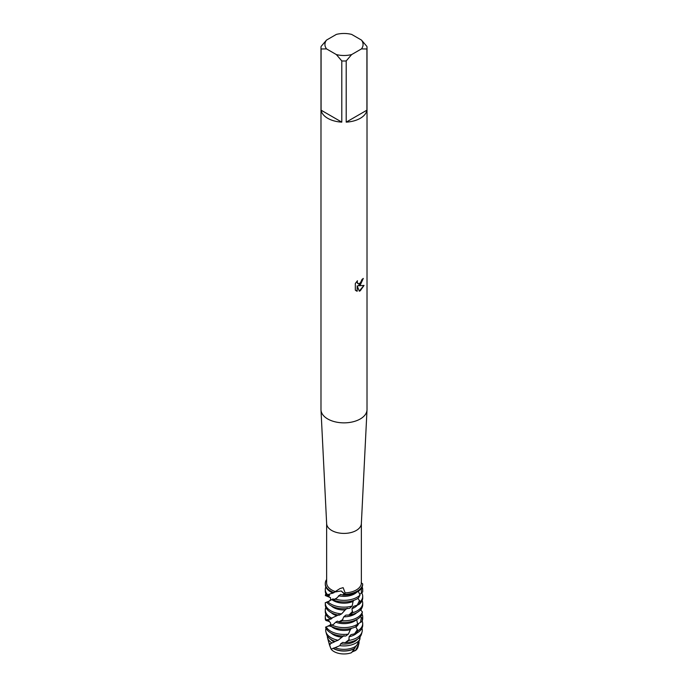<?xml version="1.0" encoding="UTF-8"?>
<svg xmlns="http://www.w3.org/2000/svg" width="688" height="688" viewBox="0 0 688 688"><rect width="100%" height="100%" fill="white"/><g stroke="black" fill="none" stroke-linecap="round" stroke-linejoin="round"><path stroke-width="1.03" d="M351.448 652.731L354.716 648.466A15.059 8.695 180 0 1 354.647 648.5A15.059 8.695 180 0 1 333.353 648.5A15.059 8.695 180 0 1 333.147 648.38L331.083 649.119A14.138 8.161 180 0 0 351.448 652.731A14.138 8.161 180 0 1 331.083 649.119L329.475 644.656A15.059 8.695 180 0 1 329.122 643.693A15.059 8.695 180 0 1 328.95 642.721M352.488 651.407L353.297 650.814L352.488 651.407M361.363 523.387A17.363 10.019 180 0 1 361.355 523.68A17.363 10.019 180 0 1 356.272 530.474A17.363 10.019 180 0 1 337.584 532.701A17.363 10.019 180 0 1 326.645 523.68L320.995 409.953A23.014 13.287 180 0 1 320.986 409.566L320.986 47.713A23.014 13.287 180 0 1 321.09 46.44L326.525 40.085L336.363 34.4A19.066 11.008 180 0 1 351.637 34.4L361.475 40.085A19.066 11.008 180 0 1 361.475 48.9L366.91 48.977L366.91 110.183A23.014 13.287 180 0 1 360.271 118.31A23.014 13.287 180 0 1 346.202 122.137L346.202 60.94A23.014 13.287 180 0 1 341.798 60.94L341.798 122.137A23.014 13.287 180 0 1 321.09 110.183L321.09 48.977A23.014 13.287 180 0 1 320.986 47.713M361.363 523.534L361.363 582.891A17.363 10.019 180 0 1 356.272 589.969A17.363 10.019 180 0 1 345.152 592.884L343.14 587.647L340.001 588.567L335.305 591.56A17.363 10.019 180 0 1 326.637 582.882L326.637 523.534M361.475 40.085L366.91 46.44A23.014 13.287 180 0 1 367.014 47.713L367.014 409.566A23.014 13.287 180 0 1 367.005 409.953A23.014 13.287 180 0 1 360.271 418.966A23.014 13.287 180 0 1 335.495 421.916A23.014 13.287 180 0 1 320.995 409.953M360.271 285.013L358.302 285.769L364.029 285.434L360.271 290.766L359.299 291.179L357.184 285.83L357.184 291.239L355.326 290.155L355.326 283.482L357.459 280.756L357.175 282.08L357.966 283.662L360.271 283.224L362 279.448A23.014 13.287 0 0 0 363.29 278.416L360.271 285.013M345.152 592.884L344.697 594.312L341.136 590.958L334.764 592.033L341.136 590.958L344.662 593.804L343.467 595.129A18.705 10.802 0 0 0 357.227 591.972A18.705 10.802 0 0 0 362.602 585.462L362.696 583.923L361.183 582.753M357.227 591.155A18.705 10.802 180 0 1 344.697 594.312A18.705 10.802 180 0 0 357.227 591.155A18.705 10.802 180 0 0 362.696 583.923A18.705 10.802 180 0 1 357.227 591.155M363.195 278.502L358.302 285.769M357.915 283.637L357.287 282.974L357.27 280.953M356.152 290.818L357.089 291.187L357.184 285.83M359.274 291.101L363.909 285.46M325.295 583.519A18.705 10.802 180 0 1 326.637 579.494A18.705 10.802 180 0 0 334.05 592.669A18.705 10.802 180 0 1 325.295 583.519L325.295 584.336A18.705 10.802 0 0 0 330.773 591.972A18.705 10.802 0 0 0 333.009 593.073L335.477 591.413M355.352 650.573L352.007 652.026M358.13 645.611A14.138 8.161 180 0 1 355.438 650.599L355.128 650.521M321.09 48.977L326.525 48.9A19.066 11.008 180 0 1 326.525 40.085M326.525 48.9L336.363 54.576L341.798 60.94M346.202 60.94L351.637 54.576A19.066 11.008 180 0 1 336.363 54.576M351.637 54.576L361.475 48.9M367.014 47.713A23.014 13.287 180 0 1 366.91 48.977M341.798 122.137L321.09 110.183M366.91 110.183L346.202 122.137M355.094 650.513L353.297 650.814M359.016 641.672A15.059 8.695 180 0 1 358.878 643.693L357.966 647.064A14.138 8.161 180 0 1 355.438 650.599L358.465 644.768L358.775 641.904M328.546 626.218C331.392 624.455 331.401 622.795 328.572 621.23L326.06 620.55A18.705 10.802 180 0 1 326.361 620.008M325.295 616.801L325.295 618.426A18.705 10.802 0 0 0 325.51 620.051L326.069 619.879A18.705 10.802 180 0 1 325.295 616.801A18.705 10.802 180 0 1 325.845 614.203M360.013 595.111A18.705 10.802 180 0 1 357.227 597.158A18.705 10.802 180 0 1 335.555 599.162L333.345 600.031A18.705 10.802 0 0 0 357.227 598.792A18.705 10.802 0 0 0 358.534 597.949L360.013 595.111L358.336 591.276M333.809 600.701L333.13 598.835L328.546 601.475C331.427 599.695 331.392 598.018 328.451 596.453M329.26 601.226L326.68 602.052A18.705 10.802 0 0 0 330.773 605.612A18.705 10.802 0 0 0 349.745 608.252L352.136 606.068L353.09 601.398A14.93 8.617 180 0 1 333.448 600.658A14.93 8.617 180 0 1 331.822 599.549M353.09 601.398L353.787 600.357M352.136 606.068A18.705 10.802 180 0 1 330.773 603.978A18.705 10.802 180 0 1 327.815 601.759M341.626 613.877A18.705 10.802 180 0 1 330.773 610.798A18.705 10.802 180 0 1 325.295 603.161L325.295 604.786A18.705 10.802 0 0 0 330.773 612.423A18.705 10.802 0 0 0 339.107 615.21L341.626 613.877L345.161 609.972A14.93 8.617 180 0 1 333.448 607.47A14.93 8.617 180 0 1 331.281 605.896M345.161 609.972L347.191 608.175M331.883 618.211A18.705 10.802 180 0 1 330.773 617.618A18.705 10.802 180 0 1 325.295 609.981L325.295 611.606A18.705 10.802 0 0 0 330.042 618.796L336.845 615.76A14.93 8.617 180 0 1 333.448 614.289A14.93 8.617 180 0 1 331.281 612.707M336.845 615.76L338.711 614.633M359.876 639.264L358.766 641.904M358.93 641.749L358.93 642.291A14.93 8.617 180 0 1 358.336 644.69M358.878 643.693A15.059 8.695 180 0 1 358.465 644.768M331.659 642.773A16.684 9.632 180 0 1 327.522 637.785L328.589 641.741A15.6 9.004 0 0 0 329.75 644.002L334.222 641.981A14.93 8.617 180 0 1 333.448 641.569A14.93 8.617 180 0 1 330.489 639.126M334.222 641.981L335.864 641.07M327.522 637.785A16.684 9.632 180 0 1 327.333 635.953M360.108 636.761L359.884 639.229A16.684 9.632 180 0 1 355.791 643.108A16.684 9.632 180 0 1 339.881 645.628L334.996 647.7A15.6 9.004 0 0 0 355.025 646.711A15.6 9.004 0 0 0 356.608 645.645L359.884 639.229L359.084 637.871M325.923 631.876L326.525 634.121A17.682 10.208 0 0 0 331.496 639.763A17.682 10.208 0 0 0 335.176 641.397L338.126 640.253A18.301 10.569 180 0 1 331.057 637.716A18.301 10.569 180 0 1 325.923 631.876A18.301 10.569 180 0 1 326.026 628.247M354.63 648.578L354.733 648.277A14.93 8.617 180 0 1 333.448 648.38A14.93 8.617 180 0 1 333.233 648.259L333.147 648.38M354.733 648.277L356.057 645.74M334.996 647.7L333.448 648.148M356.943 637.716A18.301 10.569 180 0 1 348.919 640.425L345.333 642.73A17.682 10.208 0 0 0 356.504 639.763A17.682 10.208 0 0 0 361.475 634.121L362.077 631.876A18.301 10.569 180 0 1 356.943 637.716M329.122 643.693L329.543 645.241L330.352 644.157L329.75 644.002M338.126 640.253L341.962 637.191A14.93 8.617 180 0 1 333.448 634.749A14.93 8.617 180 0 1 331.281 633.166M341.962 637.191L344.009 635.643M330.773 632.883A18.705 10.802 0 0 0 345.823 635.996L348.369 634.121A18.705 10.802 180 0 1 330.773 631.257A18.705 10.802 180 0 1 326.189 626.923L325.57 627.103A18.705 10.802 0 0 0 330.773 632.883M357.227 631.833L356.006 633.528A18.705 10.802 0 0 0 357.227 632.883A18.705 10.802 0 0 0 362.705 625.246L362.705 623.62A18.705 10.802 180 0 1 357.855 630.87L357.227 631.833M348.369 634.121L350.364 629.632A14.93 8.617 180 0 1 333.448 627.929A14.93 8.617 180 0 1 331.281 626.347M358.654 623.474A14.93 8.617 180 0 1 355.928 627.017L357.855 630.87M362.155 621.023A18.705 10.802 180 0 1 362.705 623.62M350.364 629.632L351.448 628.333M356.461 625.839L355.928 627.017M330.773 626.063A18.705 10.802 0 0 0 355.687 626.854L357.588 624.222L356.702 619.535A14.93 8.617 180 0 1 335.684 622.176L333.568 624.343L330.317 625.788A18.705 10.802 0 0 0 330.773 626.063M361.888 621.591A18.705 10.802 0 0 0 362.705 618.426L362.705 616.801A18.705 10.802 180 0 1 362.473 618.512L361.888 621.591L357.562 624.102M357.227 624.756L357.588 624.222A18.705 10.802 180 0 1 357.227 624.437A18.705 10.802 180 0 1 332.192 625.177M360.546 616.646L362.473 618.512M362.026 613.92A18.705 10.802 180 0 1 362.705 616.801M361.836 608.046L360.822 610.179M362.404 611.924A18.705 10.802 180 0 1 357.227 617.618A18.705 10.802 180 0 1 342.031 620.722L339.494 622.09A18.705 10.802 0 0 0 357.227 619.243A18.705 10.802 0 0 0 361.768 614.986L362.404 611.924L360.529 609.852M357.227 610.798A18.705 10.802 180 0 1 352.497 612.784L350.132 614.995A18.705 10.802 0 0 0 357.227 612.423A18.705 10.802 0 0 0 362.705 604.786L362.705 603.161A18.705 10.802 180 0 1 357.227 610.798M358.783 604.589A18.705 10.802 0 0 0 362.705 597.967L362.705 596.341A18.705 10.802 180 0 1 360.22 601.725L358.783 604.589L353.623 606.334L351.972 608.665L352.497 612.784M330.532 597.666L325.347 595.55A18.705 10.802 180 0 1 325.845 593.744M357.88 598.388L360.22 601.725M361.682 592.815A18.705 10.802 180 0 1 362.705 596.341M362.645 592.041A18.705 10.802 0 0 0 362.705 591.155L362.705 590.175L362.645 592.041L359.661 594.363M325.295 589.521L325.295 591.155A18.705 10.802 0 0 0 326.533 595.017L327.617 594.742A18.705 10.802 180 0 1 325.295 589.521A18.705 10.802 180 0 1 325.845 586.933M361.561 588.059L362.679 588.928L362.705 590.175M362.155 586.933A18.705 10.802 180 0 1 362.679 588.928M326.06 620.55L329.122 621.118L329.096 620.679L325.51 620.051M326.069 619.879L330.859 619.105L331.951 618.478L331.341 618.392M350.132 614.995L345.84 615.124L343.794 616.818L342.031 620.722M339.494 622.09L337.464 621.135L335.684 622.176M330.102 626.476L331.203 624.635M331.195 624.644L326.189 626.923M356.006 633.528L350.975 634.646L349.1 636.753L348.919 640.425M345.333 642.73L342.65 642.429L340.62 643.865L339.881 645.628M331.083 649.119L329.87 646.058M325.347 595.55L329.199 595.688L329.612 595.223L326.542 595.017M327.617 594.742L334.11 592.574M343.467 595.129L340.465 594.484L335.555 599.162M326.981 602.456L325.321 602.602A18.705 10.802 180 0 0 325.295 603.161M326.68 602.052L328.554 601.475M332.665 593.348A14.93 8.617 180 0 1 331.281 592.256M356.719 592.256A14.93 8.617 180 0 1 338.513 595.756M329.199 595.688A14.93 8.617 180 0 1 329.096 595.051M357.502 605.053A14.93 8.617 180 0 1 351.972 608.665M362.155 600.564A18.705 10.802 180 0 1 362.705 603.161M356.719 612.707A14.93 8.617 180 0 1 343.794 616.818M356.719 633.166A14.93 8.617 180 0 1 349.1 636.753M361.974 628.247A18.301 10.569 180 0 1 362.077 631.876M329.655 644.665A14.93 8.617 180 0 1 329.139 643.074M357.511 639.126A14.93 8.617 180 0 1 340.62 643.865M330.859 619.105A14.93 8.617 180 0 1 330.481 618.667M325.295 609.981A18.705 10.802 180 0 1 325.845 607.384M342.512 594.957L344.662 593.804A9.89 2.563 135 0 1 344.937 593.692M326.508 620.585L327.677 620.954M326.731 619.725L326.017 620.017M361.441 588.24L361.346 593.073M359.549 600.426L357.261 605.139M352.634 611.391L348.876 615.063M342.925 619.501L338.909 621.84M333.568 624.351L330.593 625.495M360.951 609.362L361.045 609.886M361.389 617.394L360.452 622.442M357.476 629.503L354.518 633.889M349.194 639.522L345.187 642.712M325.888 595.524L326.37 595.791M336.793 598.173L333.302 599.721M361.355 523.68L367.005 409.953M343.501 636.039L341.532 637.475"/></g></svg>
